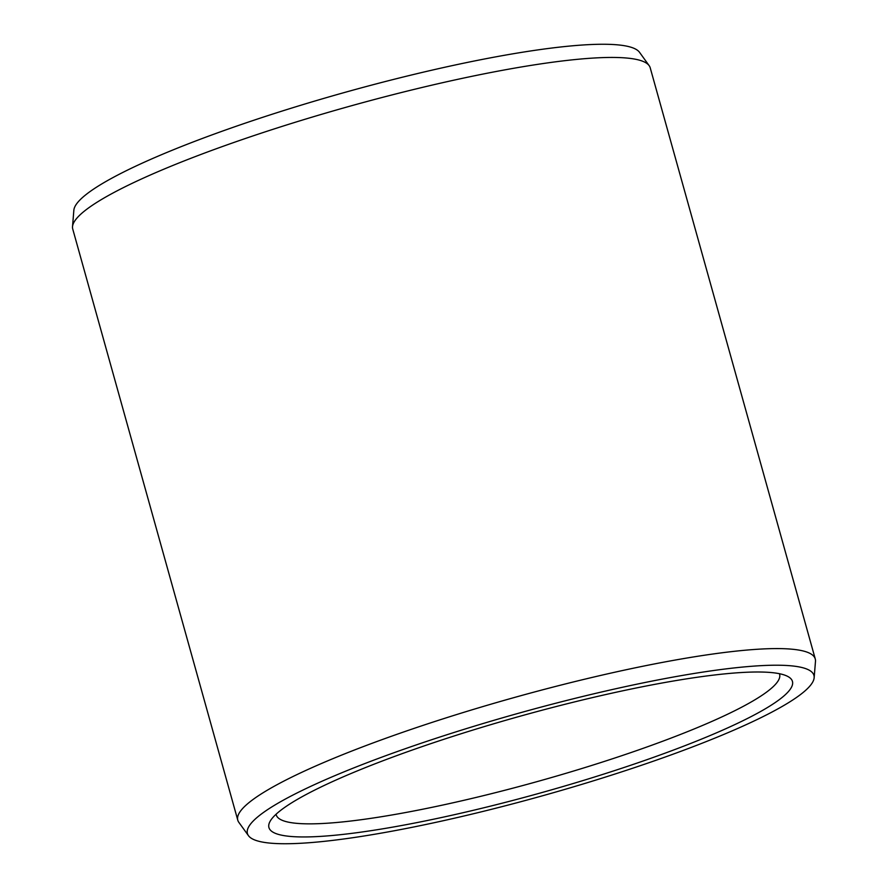 <?xml version="1.0" encoding="UTF-8"?>
<svg xmlns="http://www.w3.org/2000/svg" width="888" height="888" viewBox="0 0 888 888"><rect width="100%" height="100%" fill="white"/><g stroke="black" fill="none" stroke-linecap="round" stroke-linejoin="round"><path stroke-width="1.33" d="M415.295 748.984A271.761 39.694 -15.6 0 1 787.989 676.556A271.761 39.694 -15.6 0 1 646.087 759.973A271.761 39.694 164.4 0 1 380.397 829.203A271.761 39.694 164.4 0 1 270.23 821.111A271.761 39.694 164.4 0 1 415.295 748.984M779.431 673.703A261.327 38.173 -15.6 0 1 779.62 674.27A261.327 38.173 -15.6 0 1 638.883 749.827A261.327 38.173 164.4 0 1 276.212 814.818A261.327 38.173 164.4 0 1 276.079 814.24M72.516 226.662L73.848 210.267A294.083 42.957 164.4 0 1 232.434 127.572A294.083 42.957 -15.6 0 1 639.538 52.325L649.161 65.657A299.778 43.79 -15.6 0 1 650.216 67.81L815.262 658.963A299.778 43.79 -15.6 0 1 815.484 661.338L814.152 677.733A294.083 42.957 -15.6 0 1 655.566 760.428A294.083 42.957 164.4 0 1 248.462 835.675L238.839 822.344A299.778 43.79 164.4 0 1 237.784 820.19L72.738 229.037A299.778 43.79 164.4 0 1 72.516 226.662A299.778 43.79 164.4 0 1 234.177 142.369A299.778 43.79 -15.6 0 1 649.161 65.657M815.262 658.963A299.778 43.79 -15.6 0 0 399.234 733.51A299.778 43.79 164.4 0 0 237.784 820.19M248.462 835.675A294.083 42.957 164.4 0 1 405.816 748.529A294.083 42.957 -15.6 0 1 814.152 677.733"/></g></svg>
